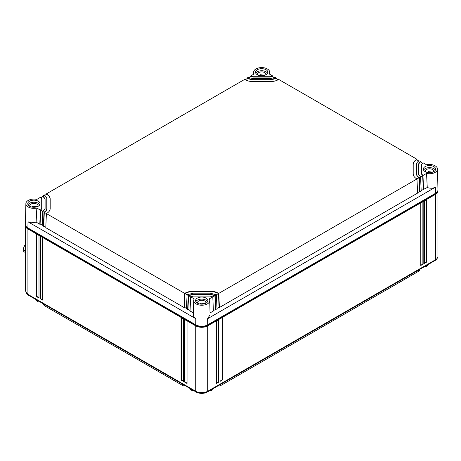 <?xml version="1.0" encoding="UTF-8"?>
<svg xmlns="http://www.w3.org/2000/svg" width="461" height="461" viewBox="0 0 461 461"><rect width="100%" height="100%" fill="white"/><g stroke="black" fill="none" stroke-linecap="round" stroke-linejoin="round"><path stroke-width="0.69" d="M25.476 224.997A8.477 4.892 0 0 0 25.43 225.515A8.477 4.892 0 0 0 27.914 228.979L195.729 325.864A8.477 4.892 0 0 0 207.715 325.864L207.715 391.262A8.477 4.892 180 0 1 195.729 391.262L27.914 294.377L27.914 228.979M437.904 190.393A8.477 4.892 0 0 1 437.95 190.912A8.477 4.892 0 0 1 435.466 194.375L207.715 325.864M435.017 193.597L435.017 194.116A7.843 4.529 0 0 0 437.057 192.058M435.017 194.116L207.266 325.604A7.843 4.529 0 0 1 196.179 325.604L28.363 228.719A7.843 4.529 0 0 1 26.323 226.662M437.95 190.912L437.95 256.316A8.477 4.892 180 0 1 435.466 259.774L207.715 391.262M25.43 225.515L25.43 290.914L27.914 294.377M423.181 264.101L423.181 201.566L420.784 202.949L420.784 265.484L423.181 264.101L420.784 265.138M218.802 382.094L218.802 319.565L216.405 320.948L216.405 383.477L218.802 382.094L216.405 383.131M426.777 262.021L426.777 199.492L424.379 200.875L424.379 263.41L426.777 262.021L424.379 263.064M222.398 380.02L222.398 317.485L220.001 318.868L220.001 381.403L222.398 380.02L220.001 381.057M40.199 236.17L40.199 298.699L42.596 300.088L42.596 237.553L40.199 236.17M184.642 319.565L184.642 382.094L187.039 383.477L187.039 320.948L184.642 319.565M36.603 234.096L36.603 296.625L39.001 298.008L39.001 235.479L36.603 234.096M181.046 317.485L181.046 380.02L183.443 381.403L183.443 318.868L181.046 317.485M437.057 258.5A7.843 4.529 180 0 1 435.017 260.551L207.266 392.046A7.843 4.529 180 0 1 196.179 392.046L28.363 295.155A7.843 4.529 180 0 1 26.323 293.098M422.881 201.739L422.881 263.928M218.502 319.738L218.502 381.921M426.477 199.665L426.477 261.848M222.098 317.658L222.098 379.847M42.596 299.742L40.499 298.526L40.499 236.343M40.499 298.526L40.199 298.699M187.039 383.131L184.942 381.921L184.942 319.738M184.942 381.921L184.642 382.094M39.001 297.662L36.903 296.452L36.903 234.269M36.903 296.452L36.603 296.625M183.443 381.057L181.346 379.847L181.346 317.658M181.346 379.847L181.046 380.02M426.546 173.434A8.033 4.639 0 0 0 427.214 173.561A8.033 4.639 180 0 0 437.506 169.054A8.033 4.639 180 0 0 431.738 164.663A8.033 4.639 180 0 0 426.546 164.796L422.968 162.727L421.677 164.283L421.677 173.941L422.968 175.497L426.546 173.434L427.255 187.518C430.303 188.549 433.006 188.451 435.374 187.218L207.623 318.712L207.715 324.826A8.477 4.892 180 0 1 195.729 324.826L27.914 227.936A8.477 4.892 180 0 1 25.43 224.415L25.874 203.658A8.033 4.639 180 0 1 36.165 199.267A8.033 4.639 180 0 1 36.834 199.4L40.412 197.331L41.703 198.887L41.703 208.545L40.412 210.101L39.784 224.236L40.107 223.948L42.205 225.164M437.506 169.054L437.95 189.817A8.477 4.892 180 0 1 435.466 193.338L207.715 324.826M195.729 324.826L195.821 318.712L28.006 221.822L31.555 222.813L36.125 222.121L39.784 224.236M36.125 222.121L36.834 208.032A8.033 4.639 0 0 1 31.648 208.165A8.033 4.639 180 0 1 25.874 203.658M272.716 75.979L269.138 73.916A8.033 4.639 0 0 0 269.691 72.17A8.033 4.639 0 0 0 269.362 70.919A8.033 4.639 0 0 0 260.563 67.629A8.033 4.639 0 0 0 253.625 72.17A8.033 4.639 0 0 0 253.948 73.529A8.033 4.639 0 0 0 254.178 73.916L250.6 75.979L253.296 76.728L270.019 76.728L272.716 75.979L272.751 76.693M194.018 301.909A8.033 4.639 0 0 0 202.915 305.188A8.033 4.639 0 0 0 209.755 300.549A8.033 4.639 0 0 0 209.432 299.298A8.033 4.639 0 0 0 209.202 298.912L212.78 296.849L210.083 296.1L193.361 296.1L190.664 296.849L194.242 298.912A8.033 4.639 0 0 0 193.689 300.549A8.033 4.639 0 0 0 194.018 301.909M195.821 318.712L193.718 316.436L193.39 314.69L193.689 300.549M207.623 318.712L210.055 314.69L209.755 300.549M44.654 304.56L44.654 305.822A3.452 1.994 180 0 1 43.639 304.41L43.639 303.978M44.654 305.822L182.504 385.408A3.452 1.994 180 0 0 185.627 385.949M220.946 384.146L220.946 385.408A3.452 1.994 180 0 1 217.823 385.949M220.946 385.408L418.726 271.218A3.452 1.994 180 0 0 419.74 269.806L419.74 269.374M212.873 388.807L212.873 389.672L211.052 390.726L211.052 389.862M210.302 390.294L211.052 390.726M38.609 301.073L37.86 301.506L36.039 300.451L36.039 299.587M37.86 301.506L37.86 300.641M424.771 266.47L425.52 266.902L427.341 265.853L427.341 264.989M425.52 266.902L425.52 266.037M192.398 389.862L192.398 390.726L190.577 389.672L190.577 388.807M192.398 390.726L193.147 390.294M40.107 223.948L40.712 210.274L42.81 211.484L42.182 225.619L43.38 226.311L43.703 226.028L44.308 212.348L46.405 213.564L45.777 227.694L184.043 307.522L184.365 307.239L184.97 293.559L187.068 294.775L186.44 308.905L187.639 309.596L187.961 309.314L188.566 295.639L190.664 296.849L190.036 310.979L193.424 312.938M187.961 309.314L190.059 310.524M184.365 307.239L186.463 308.449M43.703 226.028L45.8 227.238M36.834 208.032L40.412 210.101M38.251 201.209A6.143 3.55 0 0 0 31.555 200.437A6.143 3.55 0 0 0 27.764 203.716A6.143 3.55 0 0 0 29.562 206.223A6.143 3.55 0 0 0 36.258 206.995A6.143 3.55 0 0 0 40.049 203.716A6.143 3.55 0 0 0 38.251 201.209M266.003 69.715A6.143 3.55 0 0 0 259.307 68.948A6.143 3.55 0 0 0 255.515 72.227A6.143 3.55 0 0 0 257.313 74.734A6.143 3.55 0 0 0 264.009 75.5A6.143 3.55 0 0 0 267.801 72.227A6.143 3.55 0 0 0 266.003 69.715M250.565 76.693L250.6 75.979M219.401 307.522L417.603 193.09L416.975 178.96L218.779 293.386L219.401 307.522L219.084 307.239L216.981 308.449M46.371 194.582L46.405 193.868L46.722 194.052C48.981 195.401 50.134 197.014 50.18 198.887L50.18 208.545C50.134 210.418 48.981 212.031 46.722 213.38L46.405 213.564L184.671 293.386L184.982 293.208L184.97 293.559C187.304 292.251 190.105 291.583 193.361 291.554L210.083 291.554C213.345 291.583 216.14 292.251 218.479 293.559L216.382 294.775L210.083 293.167L193.361 293.167L187.068 294.775L188.267 295.466L193.361 294.147L210.083 294.147L215.183 295.466L216.382 294.775L217.004 308.905L213.385 310.524M188.578 295.282L188.566 295.639L193.361 294.493L210.083 294.493L214.884 295.639L212.78 296.849L213.408 310.979L210.02 312.938M427.255 187.518L421.175 190.56M421.677 164.629L421.677 174.287L422.668 175.67L420.57 176.88L418.288 173.941L418.288 164.283L420.57 161.344L419.055 160.831C417.447 161.794 416.623 162.946 416.588 164.283L416.588 173.941C416.623 175.278 417.447 176.43 419.055 177.393L420.57 176.88L421.198 191.015L417.58 192.635M425.128 171.625A6.143 3.55 0 0 0 431.824 172.391A6.143 3.55 0 0 0 435.622 169.112A6.143 3.55 0 0 0 433.818 166.605A6.143 3.55 0 0 0 427.122 165.833A6.143 3.55 0 0 0 423.331 169.112A6.143 3.55 0 0 0 425.128 171.625M422.968 175.497L423.596 189.632M206.067 298.094A6.143 3.55 0 0 0 199.371 297.328A6.143 3.55 0 0 0 195.579 300.607A6.143 3.55 0 0 0 197.377 303.113A6.143 3.55 0 0 0 204.073 303.88A6.143 3.55 0 0 0 207.871 300.607A6.143 3.55 0 0 0 206.067 298.094M188.267 295.466L187.639 309.596M184.671 293.386L184.043 307.522M44.325 211.997L44.308 212.348C45.927 211.386 46.757 210.233 46.792 208.891L46.792 208.545C46.757 209.882 45.933 211.034 44.325 211.997L44.008 212.175L43.38 226.311M42.775 196.657L42.81 195.948L43.127 196.127L45.097 198.887L45.097 208.545L42.81 211.484L44.008 212.175M40.729 209.922L41.703 208.891L41.703 199.233M41.703 208.891L41.703 208.545L41.703 208.891M39.784 204.753A6.143 3.55 0 0 0 38.251 203.284A6.143 3.55 0 0 0 28.029 204.753M43.127 196.127L40.994 197.688M42.81 195.948L44.325 195.435C45.933 196.398 46.757 197.55 46.792 198.887L46.792 208.545M46.722 194.052L44.602 195.602M46.405 193.868L244.601 79.442L244.918 79.62C247.252 80.929 250.046 81.591 253.296 81.62L270.019 81.62C273.269 81.591 276.058 80.929 278.398 79.62L278.709 79.442L416.975 159.27L417.009 159.979M246.969 78.768L247.004 78.059L247.303 78.577L245.206 79.782M247.004 78.059L248.202 77.367L253.296 78.687L270.019 78.687L275.113 77.367L276.312 78.059L276.346 78.768M250.911 76.163L248.807 77.707M416.588 164.629L416.588 174.287C416.623 175.629 417.453 176.782 419.072 177.75L416.975 178.96L416.658 178.776C414.399 177.427 413.246 175.82 413.2 173.941L413.2 164.283C413.246 162.41 414.399 160.797 416.658 159.448L416.975 159.27M418.778 161.004L416.675 159.788C414.404 161.137 413.246 162.75 413.2 164.629M420.57 161.344L420.605 162.053M422.385 163.085L420.271 161.863L418.288 164.629M274.508 77.707L272.416 76.497L270.019 77.073L270.019 76.728M247.315 78.237L253.296 79.661L270.019 79.661L276.312 78.059M278.104 79.782L276.012 78.577L270.019 80.007L270.019 79.661M250.899 76.497L253.296 77.073L270.019 77.073M267.536 73.264A6.143 3.55 0 0 0 266.003 71.795A6.143 3.55 0 0 0 255.78 73.264M184.982 293.208C187.322 291.899 190.111 291.237 193.361 291.208L210.083 291.208C213.334 291.237 216.128 291.899 218.462 293.208L219.084 307.239M218.462 293.208L218.779 293.386M215.183 295.466L215.806 309.596M214.866 295.282L215.483 309.314M422.651 175.318L423.273 189.35M419.372 177.577L420 191.707M419.055 177.393L419.677 191.424M435.351 170.149A6.143 3.55 0 0 0 433.818 168.68A6.143 3.55 0 0 0 423.596 170.149M207.6 301.644A6.143 3.55 0 0 0 206.067 300.169A6.143 3.55 0 0 0 195.844 301.644M46.705 194.386C48.975 195.741 50.134 197.354 50.18 199.233M46.792 208.891L46.792 199.233M43.109 196.467L45.097 199.233M37.94 206.39A4.166 2.409 -0 0 0 38.073 205.79A4.166 2.409 -0 0 0 37.41 204.488A4.166 2.409 -0 0 0 32.408 203.549A4.166 2.409 -0 0 0 30.985 204.079A4.166 2.409 -0 0 0 29.74 205.79A4.166 2.409 -0 0 0 29.867 206.39M247.303 78.577L253.296 80.007L270.019 80.007M265.692 74.901A4.166 2.409 -0 0 0 265.824 74.302A4.166 2.409 -0 0 0 265.161 72.999A4.166 2.409 -0 0 0 260.16 72.054A4.166 2.409 -0 0 0 258.736 72.584A4.166 2.409 -0 0 0 257.492 74.302A4.166 2.409 -0 0 0 257.618 74.901M416.588 174.287L416.588 173.941M433.513 171.786A4.166 2.409 -0 0 0 433.64 171.187A4.166 2.409 -0 0 0 432.977 169.884A4.166 2.409 -0 0 0 427.975 168.945A4.166 2.409 -0 0 0 426.552 169.475A4.166 2.409 -0 0 0 425.307 171.187A4.166 2.409 -0 0 0 425.44 171.786M205.762 303.28A4.166 2.409 -0 0 0 205.888 302.681A4.166 2.409 -0 0 0 205.226 301.379A4.166 2.409 -0 0 0 200.224 300.434A4.166 2.409 -0 0 0 198.8 300.964A4.166 2.409 -0 0 0 197.556 302.681A4.166 2.409 -0 0 0 197.688 303.28M30.841 206.793L31.198 206.903M36.874 206.822L36.056 207.041M32.408 207.156L32.408 206.176L36.874 206.735M258.592 75.299L258.949 75.408M264.626 75.333L263.807 75.546M260.16 75.667L260.16 74.688L264.626 75.241M426.408 172.189L426.765 172.299M432.441 172.218L431.623 172.437M427.975 172.552L427.975 171.573L432.441 172.132M198.656 303.678L199.014 303.787M204.696 303.713L203.871 303.926M200.224 304.047L200.224 303.067L204.696 303.62M33.618 207.26L32.408 206.176M261.37 75.771L260.16 74.688M429.185 172.656L427.975 171.573M201.434 304.151L200.224 303.067M209.156 99.904A21.189 12.234 -60 0 1 209.484 99.524A21.189 12.234 -60 0 1 209.519 99.484A5.935 3.423 -60 0 1 209.559 99.461A5.935 3.423 -60 0 1 210.55 99.103M154.02 131.742A21.189 12.234 -60 0 1 154.343 131.356A21.189 12.234 -60 0 1 154.377 131.316A5.935 3.423 -60 0 1 154.418 131.293A5.935 3.423 -60 0 1 155.409 130.936M181.588 115.82A21.189 12.234 -60 0 1 181.911 115.44A21.189 12.234 -60 0 1 181.951 115.4A5.935 3.423 -60 0 1 181.991 115.377A5.935 3.423 -60 0 1 182.977 115.02M98.279 163.92A21.189 12.234 -60 0 1 98.602 163.54A21.189 12.234 -60 0 1 98.637 163.494A5.935 3.423 -60 0 1 98.683 163.476A5.935 3.423 -60 0 1 99.668 163.119M43.138 195.758A21.189 12.234 -60 0 1 43.461 195.372A21.189 12.234 -60 0 1 43.501 195.331A5.935 3.423 -60 0 1 43.541 195.308A5.935 3.423 -60 0 1 45.725 194.957M42.118 197.037A21.189 12.234 -60 0 1 42.798 196.167M25.43 252.559L24.272 251.89A5.935 3.423 -60 0 1 23.05 249.482A5.935 3.423 -60 0 1 23.05 249.436A21.189 12.234 -60 0 1 23.067 249.384A21.189 12.234 -60 0 1 25.43 244.094M25.43 250.813L23.05 249.436M70.706 179.836A21.189 12.234 -60 0 1 71.034 179.456A21.189 12.234 -60 0 1 71.069 179.415A5.935 3.423 -60 0 1 71.109 179.392A5.935 3.423 -60 0 1 72.1 179.035M435.466 194.375L435.466 259.774M195.729 325.864L195.729 391.262M28.363 228.195L28.363 228.719M196.179 325.068L196.179 325.604M207.266 325.068L207.266 325.604M28.363 294.637L28.363 295.155M196.179 391.504L196.179 392.046M207.266 391.504L207.266 392.046M435.017 260.033L435.017 260.551M27.914 227.936L28.006 221.822M435.374 187.218L435.466 193.338M182.504 384.146L182.504 385.408M418.726 269.956L418.726 271.218M416.658 159.448L416.675 159.788M420.253 161.523L420.271 161.863M272.405 76.163L272.416 76.497M276.001 78.237L276.012 78.577M253.296 77.073L253.296 76.728M421.677 174.287L421.677 173.941M193.361 294.493L193.361 294.147M193.361 291.554L193.361 291.208M253.296 80.007L253.296 79.661M210.083 291.554L210.083 291.208M210.083 294.493L210.083 294.147M253.625 72.17L253.579 74.256M269.691 72.17L269.731 74.256"/></g></svg>
